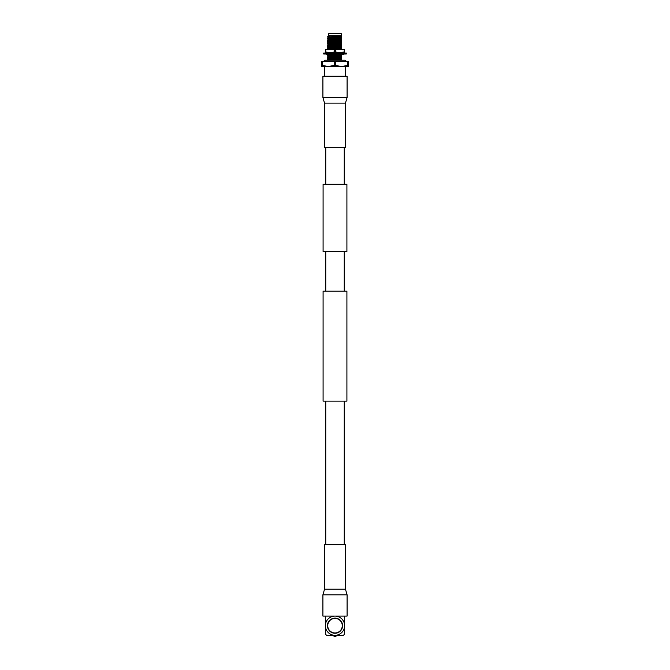 <?xml version="1.0" encoding="UTF-8"?>
<svg xmlns="http://www.w3.org/2000/svg" width="670" height="670" viewBox="0 0 670 670"><rect width="100%" height="100%" fill="white"/><g stroke="black" fill="none" stroke-linecap="round" stroke-linejoin="round"><path stroke-width="1" d="M344.254 184.292L344.254 147.66M325.746 184.292L325.746 147.66M323.091 251.484L346.909 251.484L346.909 184.292L323.091 184.292L323.091 251.484M346.909 401.137L323.091 401.137L323.091 291.19L346.909 291.19L346.909 401.137M344.254 544.668L344.254 401.137M325.746 544.668L325.746 401.137M344.254 291.19L344.254 251.484M325.746 291.19L325.746 251.484M322.906 616.073L347.094 616.073L347.094 594.826L322.906 594.826L322.906 616.073M345.46 589.206L345.46 544.668L324.54 544.668L324.54 589.206L345.46 589.206L347.094 594.826M347.094 76.254L322.906 76.254L322.906 97.502L347.094 97.502L347.094 76.254M324.54 103.121L324.54 147.66L345.46 147.66L345.46 103.121L324.54 103.121L322.906 97.502M346.156 61.64A1.524 1.524 0 0 0 344.631 60.225L325.369 60.225A1.524 1.524 0 0 0 323.845 61.64M341.466 33.801L328.844 33.5L341.156 33.5L341.675 36.607L328.292 37.428L327.362 38.592L341.675 38.299L328.3 39.136L327.362 38.592M328.534 33.801L328.292 35.979L329.64 35.979L327.37 36.9L341.675 36.423M341.616 66.447L328.384 66.447L334.573 65.4L341.616 66.447L348.224 65.4L348.224 66.447L341.616 66.447L345.444 66.447L345.444 76.254M328.384 66.447L321.776 66.447L321.776 65.4L328.384 66.447L324.556 66.447L324.556 76.254M341.675 53.994L341.675 54.639L327.362 55.35L341.675 54.848L341.675 56.339L327.362 57.051L341.675 56.54L341.675 58.03L327.362 58.742L341.675 58.24L341.675 59.228L327.362 59.228L327.362 60.225M327.379 58.734L328.3 58.198L341.675 57.394M341.466 35.728L328.534 35.728M329.64 35.979L327.873 36.398M327.379 57.034L328.3 56.104L327.362 55.56M335.553 54.37L328.3 54.806L327.362 55.35M341.675 52.302L341.675 52.947L339.975 53.039M341.675 38.299L341.675 39.371L327.362 40.083L341.675 39.572L341.675 41.063L327.362 41.775L341.675 41.272L341.675 42.763L327.362 43.475L341.675 42.972L341.675 44.463L327.362 45.175L341.675 44.664L341.675 46.155L327.362 46.867L341.675 46.364L341.675 47.855L327.362 48.567L341.675 48.056L341.675 48.483L328.3 49.32L327.362 48.768M341.675 47.21L328.3 48.014L327.362 48.567M327.379 46.85L328.3 46.322L341.675 45.51M341.675 43.818L328.3 44.622L327.362 45.175M327.379 43.458L328.3 42.922L341.675 42.118M341.675 40.426L328.3 41.23L327.362 41.775M327.379 40.066L328.3 39.53L341.675 38.726M341.675 36.607L341.675 37.671L327.362 38.383M327.379 36.909L328.3 37.445M327.379 40.3L328.292 41.247M327.379 42.001L328.292 42.939M327.379 43.692L328.292 44.639M327.379 45.393L328.292 46.331M327.379 47.084L328.292 48.031M341.675 56.967L328.292 57.788L327.362 57.252M341.675 39.999L328.292 40.82M341.675 41.699L328.292 42.52M341.675 43.391L328.292 44.212M341.675 45.091L328.292 45.912M341.675 46.783L328.292 47.604M330.411 52.478L328.3 52.712L327.379 52.176M334.263 54.002L331.198 54.128M330.427 54.17L328.292 54.814M341.675 55.267L328.292 56.087M328.292 57.788L328.292 58.215M341.675 58.667L330.972 59.228M341.675 37.026L328.3 37.838M341.675 47.16L341.675 46.733M341.675 48.483L341.675 48.91L332.245 49.421M339.975 52.478L334.464 52.721M333.911 52.746L330.176 52.913M341.675 55.644L341.675 55.216M339.832 54.178L336.089 54.345M341.675 55.694L328.3 56.498M341.675 59.086L340.419 59.228M341.675 48.91L341.675 49.547M341.675 59.228L341.675 60.225M335.427 65.4L335.427 61.64L347.797 61.64L347.797 65.4M348.224 65.4L348.224 61.64L347.797 61.64M322.203 65.4L322.203 61.64L321.776 61.64L321.776 65.4M322.203 61.64L334.573 61.64L334.573 65.4M335.427 61.64L334.573 61.64M344.388 49.89L344.213 52.009L344.388 49.89M325.444 49.89L325.444 49.421L339.782 49.421L334.648 49.89L334.648 52.009L330.218 52.478L325.444 52.009L325.444 49.89L325.788 52.009M344.213 49.89L339.782 49.421L344.556 49.421L344.556 49.89M334.648 52.009L335.352 52.009L335.352 49.89M344.213 52.009L339.782 52.478L335.352 52.009M325.444 52.009L325.444 52.478L344.556 52.478L344.556 52.009M334.648 49.89L330.218 49.421L325.788 49.89M346.298 53.081L346.298 54.002L323.702 54.002L323.702 53.081L346.298 53.081M325.528 54.002L327.144 54.295M327.446 53.022L327.714 52.553L327.287 52.729M327.714 52.553L327.798 53.081M327.488 53.081L327.186 52.553L325.528 53.081M326.466 54.002L327.714 54.538L327.798 54.002M330.427 53.081L329.648 52.553L328.2 53.081M329.556 54.002L331.014 54.538L331.256 54.002M330.67 54.002L331.014 54.538M335.117 53.081L334.154 52.553L333.476 53.081M334.883 54.002L335.846 54.538L336.524 54.002M340.444 53.081L338.986 52.553L339.33 53.081M338.986 52.553L338.744 53.081M339.573 54.002L340.352 54.538L341.8 54.002M342.203 53.081L342.286 52.553L343.534 53.081M342.512 54.002L342.814 54.538L344.472 54.002M342.713 52.729L344.472 53.081M342.554 54.069L342.286 54.538L342.203 54.002M342.713 54.354L342.286 54.538M327.731 625.688A7.269 7.269 0 0 0 335 632.957A7.269 7.269 0 0 0 342.269 625.688A7.269 7.269 0 0 0 335 618.427A7.269 7.269 0 0 0 327.731 625.688M342.571 625.688A7.571 7.571 0 0 0 335 618.117A7.571 7.571 0 0 0 327.429 625.688A7.571 7.571 0 0 0 335 633.267A7.571 7.571 0 0 0 342.571 625.688M337.429 635.311L335.368 636.5A10.812 10.812 0 0 1 334.632 636.5L332.571 635.311M335 616.073A9.623 9.623 0 0 1 344.623 625.688A9.623 9.623 0 0 1 335 635.311A9.623 9.623 0 0 1 325.377 625.688L325.377 634.088L326.6 635.311L343.4 635.311L344.623 634.088L344.623 616.073L335 616.073A9.623 9.623 0 0 0 325.377 625.688L325.377 616.073L328.978 616.073M324.54 589.206L322.906 594.826M345.46 103.121L347.094 97.502M327.379 53.876L328.3 54.412M327.379 58.968L327.839 59.228M328.292 39.12L328.292 39.547M328.292 49.304L328.292 49.731M328.292 52.696L328.292 53.123M326.851 54.17L326.039 54.002M343.149 52.922L343.961 53.081"/></g></svg>
